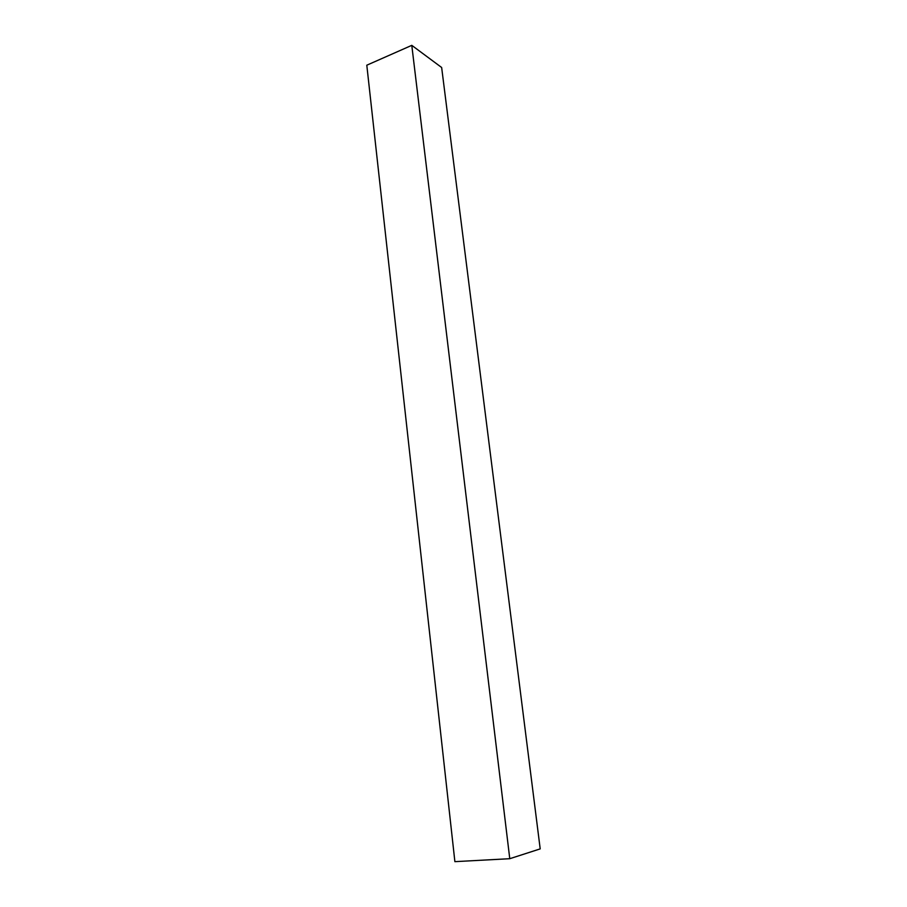 <?xml version="1.0" encoding="UTF-8"?>
<svg xmlns="http://www.w3.org/2000/svg" width="907" height="907" viewBox="0 0 907 907"><rect width="100%" height="100%" fill="white"/><g stroke="black" fill="none" stroke-linecap="round" stroke-linejoin="round"><path stroke-width="1.36" d="M441.652 67.503L540.198 848.884L441.652 67.503L411.789 45.35L366.802 65.202L454.883 861.65L366.802 65.202L411.789 45.35L509.768 858.702L411.789 45.35L441.652 67.503M454.883 861.65L509.768 858.702L540.198 848.884L509.768 858.702L454.883 861.65"/></g></svg>
